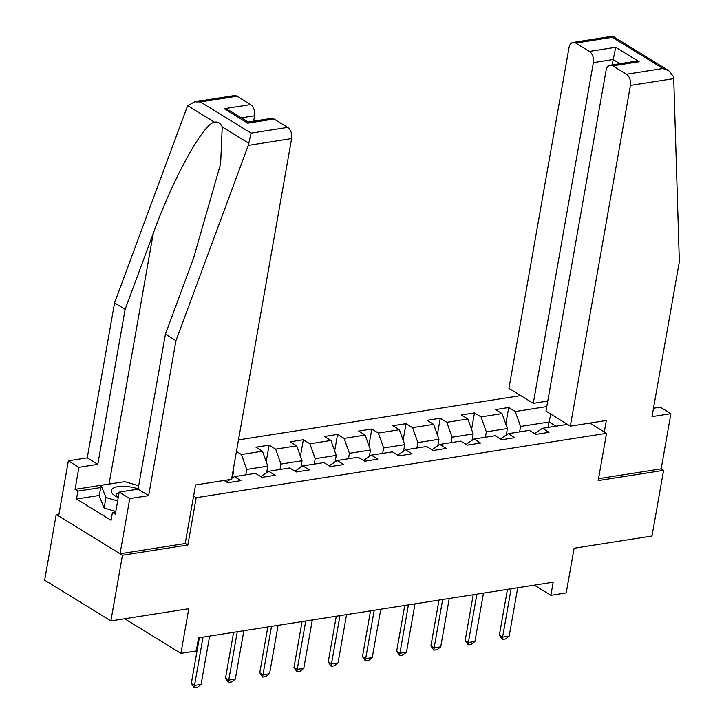 <?xml version="1.0" encoding="UTF-8"?>
<svg xmlns="http://www.w3.org/2000/svg" width="724" height="724" viewBox="0 0 724 724"><rect width="100%" height="100%" fill="white"/><g stroke="black" fill="none" stroke-linecap="round" stroke-linejoin="round"><path stroke-width="1.09" d="M58.988 514.049L56.228 514.483L44.653 580.159L110.881 620.921L122.465 555.245L187.86 544.991L196.195 497.705L193.589 496.094M520.737 395.621L238.486 439.902M56.228 514.483L122.465 555.245M196.195 497.705L606.531 433.314L598.187 480.6L663.582 470.347L661.166 468.853L598.531 478.682M663.582 470.347L651.998 536.022L574.105 548.24L566.222 592.902L550.864 595.309L553.181 582.177L198.584 637.817L196.267 650.948L180.91 653.365L188.783 608.703L110.881 620.921M589.888 423.078L606.531 433.314M224.105 480.474L227.761 482.727L240.929 480.655L234.395 476.636L255.454 473.333L261.988 477.351L275.156 475.288L268.622 471.261L289.691 467.957L296.225 471.985L309.383 469.912L302.849 465.894L323.918 462.591L330.452 466.609L343.619 464.546L337.085 460.518L358.154 457.215L364.688 461.242L377.847 459.17L371.312 455.152L392.381 451.848L398.915 455.867L412.083 453.803L405.549 449.776L426.608 446.473L433.142 450.5L446.31 448.428L439.776 444.409L460.844 441.106L467.378 445.124L480.546 443.061L474.012 439.034L495.071 435.73L501.605 439.758L514.773 437.685L508.239 433.667L529.307 430.364L535.841 434.382L549 432.319L542.466 428.291L567.462 424.373M546.792 406.598L515.262 411.549L508.728 407.522L495.56 409.594L502.094 413.612L481.026 416.915L474.491 412.897L461.333 414.961L467.867 418.988L446.798 422.291L440.264 418.264L427.097 420.336L433.631 424.354L412.571 427.658L406.037 423.64L392.87 425.703L399.404 429.73L378.335 433.033L371.801 429.006L358.633 431.079L365.168 435.097L344.108 438.4L337.574 434.382L324.406 436.445L330.94 440.473L309.872 443.776L303.338 439.749L290.179 441.821L296.713 445.839L275.645 449.142L269.111 445.124L255.943 447.188L262.477 451.215L241.409 454.518L236.449 451.459M232.413 477.976L233.553 471.496L232.893 471.605M226.522 481.958L230.123 479.523M231.68 478.464L234.395 476.636M233.128 470.292L233.553 471.496M245.762 474.854L246.721 469.433L267.789 466.129L266.64 472.6M260.758 476.591L268.622 471.261M241.409 454.518L246.721 469.433M262.477 451.215L267.789 466.129M279.998 469.478L280.948 464.057L302.017 460.754L300.876 467.233M294.985 471.215L302.849 465.894M275.645 449.142L280.948 464.057M296.713 445.839L302.017 460.754M314.225 464.111L315.184 458.69L336.244 455.387L335.103 461.858M329.212 465.849L337.085 460.518M309.872 443.776L315.184 458.69M330.94 440.473L336.244 455.387M348.461 458.735L349.411 453.315L370.48 450.011L369.34 456.491M363.448 460.473L371.312 455.152M344.108 438.4L349.411 453.315M365.168 435.097L370.48 450.011M382.688 453.369L383.648 447.948L404.707 444.645L403.567 451.115M397.675 455.106L405.549 449.776M378.335 433.033L383.648 447.948M399.404 429.73L404.707 444.645M416.915 447.993L417.875 442.572L438.943 439.269L437.803 445.749M431.911 449.731L439.776 444.409M412.571 427.658L417.875 442.572M433.631 424.354L438.943 439.269M451.152 442.626L452.111 437.206L473.17 433.902L472.03 440.373M466.138 444.364L474.012 439.034M446.798 422.291L452.111 437.206M467.867 418.988L473.17 433.902M485.379 437.251L486.338 431.83L507.406 428.527L506.257 435.006M500.375 438.988L508.239 433.667M481.026 416.915L486.338 431.83M502.094 413.612L507.406 428.527M519.615 431.884L520.565 426.463L549.091 421.983L548.14 427.404M534.602 433.622L542.466 428.291M515.262 411.549L520.565 426.463M550.774 414.101L549.091 421.983L555.914 426.183M124.691 618.758L180.91 653.365M534.33 585.137L550.864 595.309M508.728 407.522L505.814 424.056M474.491 412.897L471.577 429.432M440.264 418.264L437.35 434.798M406.037 423.64L403.123 440.174M371.801 429.006L368.887 445.541M337.574 434.382L334.66 450.916M303.338 439.749L300.424 456.283M269.111 445.124L266.197 461.659M187.86 544.991L185.244 543.38M517.705 587.743L509.18 636.097L505.587 638.948L502.293 639.464L502.592 637.129L499.37 635.147L507.452 589.354M509.18 636.097L502.592 637.129L511.117 588.775M502.293 639.464L499.37 635.147M138.13 488.899A18.652 6.869 10 0 0 126.718 486.474A18.652 6.869 10 0 0 112.428 488.736A18.652 6.869 10 0 0 115.487 496.094A18.652 6.869 10 0 0 118.256 497.533M115.795 511.479L104.12 508.022L99.224 495.868L101.079 485.351L124.772 481.641L138.682 485.75M117.65 500.963L105.966 497.515L101.079 485.351M104.12 508.022L105.966 497.515M119.143 492.474A12.77 4.706 10 0 0 116.537 494.691A12.77 4.706 10 0 0 117.876 497.361M570.331 426.146L630.414 85.414A8.607 5.448 -98.9 0 0 626.432 74.228L612.83 65.857A8.607 5.448 -98.9 0 0 610.106 65.232A8.607 5.448 -98.9 0 0 606.069 70.427L545.986 411.16L570.331 426.146L606.323 420.499L604.305 431.947M626.432 74.228L662.967 68.499L668.795 70.708L673.519 76.699L673.727 78.617L679.347 261.654L652.016 416.644L670.886 413.685L660.324 407.187L653.5 408.255M670.886 413.685L661.166 468.853M589.381 51.422L575.77 43.051A8.607 5.448 -98.9 0 0 573.046 42.426A8.607 5.448 -98.9 0 0 569.01 47.621L508.936 388.354L533.28 403.34L593.363 62.608A8.607 5.448 -98.9 0 0 589.381 51.422L615.708 47.286L612.16 64.907M547.769 401.06L533.28 403.34M610.106 65.232L633.301 61.594L639.156 61.721L612.83 65.857M573.046 42.426L612.721 36.2L612.305 37.313L575.77 43.051M248.296 145.37L251.101 133.125L287.636 127.388A8.607 5.448 81.1 0 1 291.618 138.574L248.296 145.37L175.977 340.633L148.646 495.632L129.777 498.592L120.048 553.76L185.217 543.534L195.552 484.953L231.535 479.306L291.618 138.574M99.297 495.433L76.518 499.008L111.071 520.275L112.455 512.393L115.324 514.158L119.216 492.094L138.085 489.134L165.416 334.135L193.516 258.269L220.639 163.751L222.223 126.926C220.612 123.107 218.014 121.514 214.422 122.13C203.082 123.849 172.638 179.244 153.235 233.481L125.134 309.347L97.812 464.337L78.934 467.297L75.043 489.37L109.062 484.03A32.281 11.892 -170 0 1 111.541 483.713M165.416 334.135L175.977 340.633M119.216 492.094L129.777 498.592M138.085 489.134L148.646 495.632M236.974 96.211L200.439 101.939L194.584 101.812L234.25 95.586A8.607 5.448 81.1 0 1 236.974 96.211L250.576 104.582A8.607 5.448 81.1 0 1 254.558 115.768L241.318 117.849M253.608 121.17L254.558 115.768M76.518 499.008L77.911 491.125L75.043 489.37M194.584 101.812L187.778 105.731L186.901 107.577L114.573 302.84L87.251 457.839L68.373 460.799L78.934 467.297M68.373 460.799L58.644 515.968L120.048 553.76M87.251 457.839L97.812 464.337M114.573 302.84L125.134 309.347M274.034 119.017L247.698 123.143L248.106 122.03L271.31 118.392A8.607 5.448 81.1 0 1 274.034 119.017L287.636 127.388M112.455 512.393L115.722 511.886M100.69 487.56L77.911 491.125M248.106 122.03L230.069 110.926L224.25 108.709L250.576 104.582M483.469 593.119L474.944 641.464L471.36 644.315L468.066 644.831L468.365 642.505L465.143 640.514L473.215 594.721M474.944 641.464L468.365 642.505L476.89 594.151M468.066 644.831L465.143 640.514M449.242 598.486L440.717 646.84L437.124 649.69L433.83 650.206L434.128 647.871L430.907 645.889L438.988 600.096M440.717 646.84L434.128 647.871L442.663 599.517M433.83 650.206L430.907 645.889M415.015 603.852L406.481 652.206L402.897 655.057L399.603 655.573L399.901 653.247L396.68 651.256L404.752 605.463M406.481 652.206L399.901 653.247L408.427 604.893M399.603 655.573L396.68 651.256M380.779 609.228L372.254 657.582L368.661 660.424L365.376 660.949L365.674 658.614L362.452 656.632L370.525 610.839M372.254 657.582L365.674 658.614L374.199 610.26M365.376 660.949L362.452 656.632M346.552 614.595L338.027 662.949L334.434 665.799L331.139 666.315L331.438 663.989L328.216 661.998L336.289 616.205M338.027 662.949L331.438 663.989L339.963 615.635M331.139 666.315L328.216 661.998M312.316 619.97L303.79 668.324L300.198 671.166L296.912 671.691L297.211 669.356L293.989 667.374L302.062 621.581M303.79 668.324L297.211 669.356L305.736 621.002M296.912 671.691L293.989 667.374M278.088 625.337L269.563 673.691L265.97 676.542L262.676 677.058L262.975 674.723L259.753 672.741L267.826 626.948M269.563 673.691L262.975 674.723L271.5 626.378M262.676 677.058L259.753 672.741M243.852 630.713L235.327 679.067L231.743 681.908L228.449 682.433L228.748 680.098L225.526 678.116L233.599 632.324M235.327 679.067L228.748 680.098L237.273 631.744M228.449 682.433L225.526 678.116M209.625 636.079L201.1 684.433L197.507 687.284L194.213 687.8L194.512 685.465L191.29 683.483L199.372 637.69M201.1 684.433L194.512 685.465L203.046 637.12M194.213 687.8L191.29 683.483M662.967 68.499L612.305 37.313M615.708 47.286L639.156 61.721M673.727 78.617L630.414 85.414M619.907 63.694L613.11 59.513L593.363 62.608M248.866 143.325L222.223 126.926M214.422 122.13L187.778 105.731M200.439 101.939L251.101 133.125M247.698 123.143L224.25 108.709M109.062 484.03L153.235 233.481M668.795 70.708L612.73 36.2"/></g></svg>
